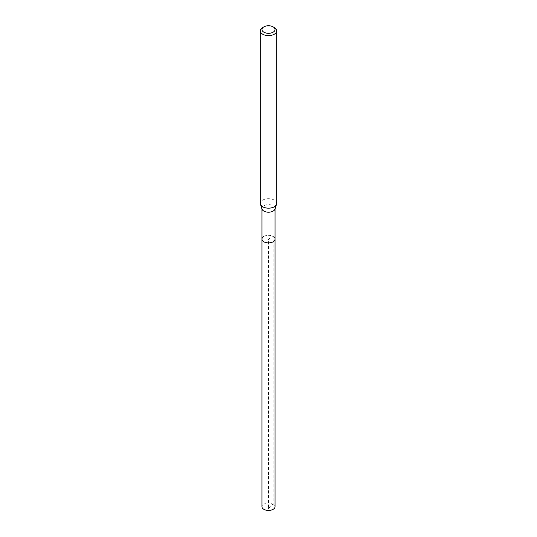 <?xml version="1.0" encoding="UTF-8"?>
<svg xmlns="http://www.w3.org/2000/svg" width="537" height="537" viewBox="0 0 537 537"><rect width="100%" height="100%" fill="white"/><g stroke="black" fill="none" stroke-linecap="round" stroke-linejoin="round"><path stroke-width="0.4" stroke-dasharray="2.69 2.01" d="M275.051 506.653A6.551 3.786 0 0 0 271.01 503.156A6.551 3.786 0 0 0 263.868 503.981A6.551 3.786 0 0 0 261.949 506.653M263.868 236.428A6.551 3.786 180 0 1 271.01 235.609A6.551 3.786 180 0 1 275.051 239.106A6.551 3.786 0 0 0 271.01 235.609A6.551 3.786 0 0 0 263.868 236.428A6.551 3.786 0 0 0 261.949 239.106M262.063 209.141A6.551 3.786 180 0 1 261.949 208.423A6.551 3.786 180 0 1 263.868 205.752A6.551 3.786 180 0 1 271.01 204.926A6.551 3.786 180 0 1 275.051 208.423A6.551 3.786 180 0 1 274.937 209.141M276.689 203.429A8.189 4.732 0 0 0 271.635 199.066A8.189 4.732 0 0 0 262.707 200.086A8.189 4.732 0 0 0 260.311 203.429M262.707 27.521A8.189 4.732 180 0 1 274.293 27.521M268.5 508.599L273.132 503.981L273.132 236.428L268.5 239.106L268.5 508.599M261.949 208.423L261.949 208.786M275.051 208.423L275.051 208.786"/><path stroke-width="0.81" d="M261.949 208.786L261.949 506.653A6.551 3.786 0 0 0 265.99 510.15A6.551 3.786 0 0 0 273.132 509.331A6.551 3.786 0 0 0 275.051 506.653L275.051 239.106A6.551 3.786 180 0 1 273.132 241.778A6.551 3.786 180 0 1 265.99 242.603A6.551 3.786 180 0 1 261.949 239.106A6.551 3.786 180 0 1 263.868 236.428M276.542 204.328L274.937 209.141A6.551 3.786 180 0 1 273.132 211.101A6.551 3.786 180 0 1 266.58 212.041A6.551 3.786 180 0 1 262.063 209.141L260.458 204.328A8.189 4.732 0 0 0 266.097 207.953A8.189 4.732 0 0 0 274.293 206.779A8.189 4.732 0 0 0 276.542 204.328A8.189 4.732 0 0 0 276.689 203.429L276.689 30.864A8.189 4.732 180 0 1 274.293 34.207A8.189 4.732 180 0 1 265.365 35.234A8.189 4.732 180 0 1 260.311 30.864A8.189 4.732 180 0 1 262.707 27.521L263.868 26.85A6.551 3.786 180 0 1 273.132 26.85A6.551 3.786 180 0 1 273.132 32.2A6.551 3.786 180 0 1 263.868 32.2A6.551 3.786 180 0 1 263.868 26.85L262.707 27.521M261.949 239.106A6.551 3.786 0 0 0 265.99 242.603A6.551 3.786 0 0 0 273.132 241.778A6.551 3.786 0 0 0 275.051 239.106L275.051 208.786M260.311 30.864L260.311 203.429A8.189 4.732 0 0 0 260.458 204.328M273.132 26.85L274.293 27.521A8.189 4.732 180 0 1 276.689 30.864"/></g></svg>
